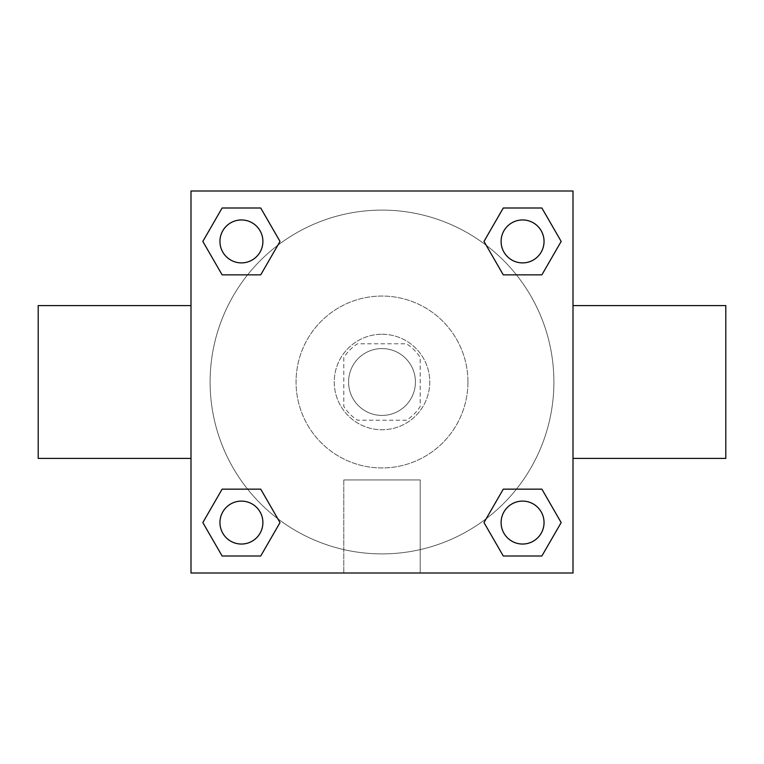 <?xml version="1.0" encoding="UTF-8"?>
<svg xmlns="http://www.w3.org/2000/svg" width="764" height="764" viewBox="0 0 764 764"><rect width="100%" height="100%" fill="white"/><g stroke="black" fill="none" stroke-linecap="round" stroke-linejoin="round"><path stroke-width="0.57" stroke-dasharray="3.82 2.86" d="M415.425 382A33.425 33.425 0 0 0 365.287 353.054A33.425 33.425 0 0 0 365.287 410.946A33.425 33.425 0 0 0 415.425 382A33.425 33.425 0 0 0 365.287 353.054A33.425 33.425 0 0 0 365.287 410.946A33.425 33.425 0 0 0 415.425 382M406.496 420.2L357.504 420.2A45.382 45.382 0 0 1 343.8 406.496L343.8 357.504A45.382 45.382 0 0 1 357.504 343.8L406.496 343.8A45.382 45.382 0 0 1 420.2 357.504L420.2 406.496A45.382 45.382 0 0 1 406.496 420.2L357.504 420.2A45.382 45.382 0 0 1 343.8 406.496L343.8 357.504A45.382 45.382 0 0 1 357.504 343.8L406.496 343.8A45.382 45.382 0 0 1 420.2 357.504L420.2 406.496A45.382 45.382 0 0 1 406.496 420.2M382 334.25A47.75 47.75 0 0 1 423.351 405.875A47.75 47.75 0 0 1 340.648 405.875A47.75 47.75 0 0 1 382 334.25A47.75 47.75 0 0 0 334.25 382A47.75 47.75 0 0 0 382 429.75A47.75 47.75 0 0 0 429.75 382A47.75 47.75 0 0 0 382 334.25M467.95 382A85.95 85.95 0 0 0 339.025 307.567A85.95 85.95 0 0 0 339.025 456.433A85.95 85.95 0 0 0 467.95 382A85.95 85.95 0 0 0 339.025 307.567A85.95 85.95 0 0 0 339.025 456.433A85.95 85.95 0 0 0 467.95 382M247.584 274.849L222.123 274.849L247.584 274.849L222.123 274.849L202.832 241.424L222.123 207.999L260.725 207.999L280.016 241.424L260.725 274.849M260.725 489.151L280.016 522.576L260.725 489.151L280.016 522.576L260.725 489.151L280.016 522.576L260.725 556.001L222.123 556.001L202.832 522.576L222.123 489.151L247.584 489.151M191 573L191 191L573 191L573 573L191 573L191 191L573 191L573 573L191 573L191 191L573 191L573 573L191 573M503.275 274.849L483.984 241.424L503.275 274.849L483.984 241.424L503.275 274.849L483.984 241.424L503.275 207.999L541.877 207.999L561.168 241.424L541.877 274.849L516.416 274.849M516.416 489.151L541.877 489.151L516.416 489.151L541.877 489.151L561.168 522.576L541.877 556.001L503.275 556.001L483.984 522.576L503.275 489.151M398.712 191L365.287 191.019L398.712 191M553.9 382A171.9 171.9 0 0 0 296.05 233.135A171.9 171.9 0 0 0 296.05 530.865A171.9 171.9 0 0 0 553.9 382A171.9 171.9 0 0 0 296.05 233.135A171.9 171.9 0 0 0 296.05 530.865A171.9 171.9 0 0 0 553.9 382M262.892 522.576A21.468 21.468 0 0 0 230.69 503.982A21.468 21.468 0 0 0 230.69 541.17A21.468 21.468 0 0 0 262.892 522.576A21.468 21.468 0 0 0 230.69 503.982A21.468 21.468 0 0 0 230.69 541.17A21.468 21.468 0 0 0 262.892 522.576A21.468 21.468 0 0 0 230.69 503.982A21.468 21.468 0 0 0 230.69 541.17A21.468 21.468 0 0 0 262.892 522.576A21.468 21.468 0 0 0 230.69 503.982A21.468 21.468 0 0 0 230.69 541.17A21.468 21.468 0 0 0 262.892 522.576A21.468 21.468 0 0 0 230.69 503.982A21.468 21.468 0 0 0 230.69 541.17A21.468 21.468 0 0 0 262.892 522.576M262.892 241.424A21.468 21.468 0 0 0 230.69 222.83A21.468 21.468 0 0 0 230.69 260.018A21.468 21.468 0 0 0 262.892 241.424A21.468 21.468 0 0 0 230.69 222.83A21.468 21.468 0 0 0 230.69 260.018A21.468 21.468 0 0 0 262.892 241.424A21.468 21.468 0 0 0 230.69 222.83A21.468 21.468 0 0 0 230.69 260.018A21.468 21.468 0 0 0 262.892 241.424A21.468 21.468 0 0 0 230.69 222.83A21.468 21.468 0 0 0 230.69 260.018A21.468 21.468 0 0 0 262.892 241.424A21.468 21.468 0 0 0 230.69 222.83A21.468 21.468 0 0 0 230.69 260.018A21.468 21.468 0 0 0 262.892 241.424M544.044 241.424A21.468 21.468 0 0 0 511.842 222.83A21.468 21.468 0 0 0 511.842 260.018A21.468 21.468 0 0 0 544.044 241.424A21.468 21.468 0 0 0 511.842 222.83A21.468 21.468 0 0 0 511.842 260.018A21.468 21.468 0 0 0 544.044 241.424A21.468 21.468 0 0 0 511.842 222.83A21.468 21.468 0 0 0 511.842 260.018A21.468 21.468 0 0 0 544.044 241.424A21.468 21.468 0 0 0 511.842 222.83A21.468 21.468 0 0 0 511.842 260.018A21.468 21.468 0 0 0 544.044 241.424A21.468 21.468 0 0 0 511.842 222.83A21.468 21.468 0 0 0 511.842 260.018A21.468 21.468 0 0 0 544.044 241.424M501.108 522.576A21.468 21.468 0 0 1 533.31 503.982A21.468 21.468 0 0 1 533.31 541.17A21.468 21.468 0 0 1 501.108 522.576A21.468 21.468 0 0 1 533.31 503.982A21.468 21.468 0 0 1 533.31 541.17A21.468 21.468 0 0 1 501.108 522.576M420.2 573L343.8 573L420.2 573L343.8 573L420.2 573L420.2 479.945L343.8 479.945L420.2 479.945L343.8 479.945L420.2 479.945L420.2 573M191 382L191 305.6L191.019 382M573 382L573 305.6L572.981 382M725.8 305.6L725.8 458.4M38.2 458.4L38.2 305.6M222.123 556.001L202.832 522.576L222.123 489.151L202.832 522.576L222.123 489.151L202.832 522.576L222.123 556.001L202.832 522.576L222.123 556.001L260.725 556.001L222.123 556.001M280.016 522.576L260.725 556.001L280.016 522.576M483.984 241.424L503.275 207.999L541.877 207.999L561.168 241.424L541.877 274.849L561.168 241.424L541.877 274.849L561.168 241.424L541.877 207.999L561.168 241.424L541.877 207.999L503.275 207.999L483.984 241.424M222.123 274.849L202.832 241.424L222.123 207.999L260.725 207.999L280.016 241.424L260.725 207.999L280.016 241.424L260.725 207.999L222.123 207.999L202.832 241.424L222.123 207.999L202.832 241.424L222.123 274.849M503.275 556.001L483.984 522.576L503.275 556.001L483.984 522.576L503.275 556.001L541.877 556.001L503.275 556.001M541.877 489.151L561.168 522.576L541.877 556.001L561.168 522.576L541.877 556.001L561.168 522.576L541.877 489.151M544.044 522.576A21.468 21.468 0 0 0 511.842 503.982A21.468 21.468 0 0 0 511.842 541.17A21.468 21.468 0 0 0 544.044 522.576A21.468 21.468 0 0 0 511.842 503.982A21.468 21.468 0 0 0 511.842 541.17A21.468 21.468 0 0 0 544.044 522.576A21.468 21.468 0 0 0 511.842 503.982A21.468 21.468 0 0 0 511.842 541.17A21.468 21.468 0 0 0 544.044 522.576M343.8 479.945L343.8 573L343.8 479.945"/><path stroke-width="1.15" d="M260.725 274.849L222.123 274.849L202.832 241.424L222.123 207.999L260.725 207.999L280.016 241.424L260.725 274.849L222.123 274.849L247.584 274.849M247.584 489.151L260.725 489.151L280.016 522.576L260.725 556.001L222.123 556.001L202.832 522.576L222.123 489.151L260.725 489.151M516.416 274.849L503.275 274.849L483.984 241.424L503.275 207.999L541.877 207.999L561.168 241.424L541.877 274.849L503.275 274.849M503.275 489.151L541.877 489.151L561.168 522.576L541.877 556.001L503.275 556.001L483.984 522.576L503.275 489.151L541.877 489.151L516.416 489.151M573 458.4L725.8 458.4L725.8 305.6L573 305.6M191 305.6L38.2 305.6L38.2 458.4L191 458.4M191 191L573 191L573 573L191 573L191 191M541.877 556.001L503.275 556.001L541.877 556.001M544.044 522.576A21.468 21.468 0 0 0 511.842 503.982A21.468 21.468 0 0 0 511.842 541.17A21.468 21.468 0 0 0 544.044 522.576M260.725 556.001L222.123 556.001L260.725 556.001M262.892 522.576A21.468 21.468 0 0 0 230.69 503.982A21.468 21.468 0 0 0 230.69 541.17A21.468 21.468 0 0 0 262.892 522.576M503.275 207.999L541.877 207.999L503.275 207.999M544.044 241.424A21.468 21.468 0 0 0 511.842 222.83A21.468 21.468 0 0 0 511.842 260.018A21.468 21.468 0 0 0 544.044 241.424M222.123 207.999L260.725 207.999L222.123 207.999M262.892 241.424A21.468 21.468 0 0 0 230.69 222.83A21.468 21.468 0 0 0 230.69 260.018A21.468 21.468 0 0 0 262.892 241.424"/></g></svg>
